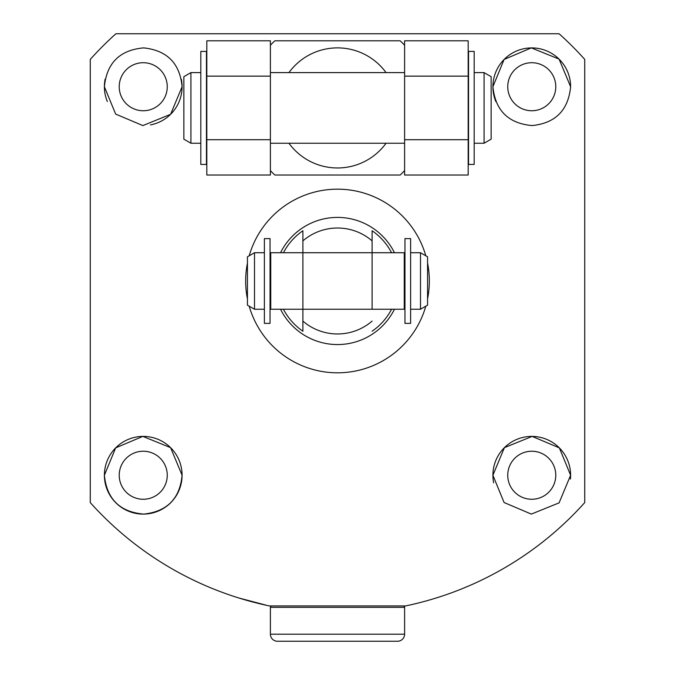 <?xml version="1.0" encoding="UTF-8"?>
<svg xmlns="http://www.w3.org/2000/svg" width="675" height="675" viewBox="0 0 675 675"><rect width="100%" height="100%" fill="white"/><g stroke="black" fill="none" stroke-linecap="round" stroke-linejoin="round"><path stroke-width="1.01" d="M271.806 605.931A1.409 1.409 0 0 0 270.397 607.34L270.397 634.188A7.062 7.062 0 0 0 277.459 641.25L397.541 641.25A7.062 7.062 0 0 0 404.603 634.188L404.603 607.34A1.409 1.409 0 0 0 403.194 605.931M337.5 641.25L358.695 641.25M474.188 164.43L474.188 51.41L468.534 51.41L468.534 164.43L474.188 164.43M206.466 164.43L206.466 51.41L200.812 51.41L200.812 164.43L206.466 164.43M474.188 72.605L484.076 72.605L491.138 76.68L491.138 139.16L484.076 143.243L474.188 143.243M190.924 72.605L190.924 143.243L183.862 139.16L183.862 76.68L190.924 72.605L200.812 72.605M190.924 143.243L200.812 143.243M270.397 72.605L404.603 72.605M270.397 143.243L404.603 143.243M484.076 72.605L484.076 143.243M468.18 76.132L404.603 76.132L404.603 40.812L468.18 40.812L468.18 175.028L404.603 175.028L404.603 139.708L468.18 139.708M404.603 76.132L404.603 139.708M270.397 76.132L206.82 76.132L206.82 40.812L270.397 40.812L270.397 175.028L206.82 175.028L206.82 139.708L270.397 139.708M206.82 76.132L206.82 139.708M386.058 72.605A60.041 60.041 0 0 0 288.942 72.605M404.603 45.233A91.834 91.834 0 0 0 400.182 40.812L274.818 40.812A91.834 91.834 0 0 0 270.397 45.233M270.397 170.606A91.834 91.834 0 0 0 274.818 175.028L400.182 175.028A91.834 91.834 0 0 0 404.603 170.606M288.942 143.243A60.041 60.041 0 0 0 386.058 143.243M270.042 323.376L270.042 238.604L264.389 238.604L264.389 323.376L270.042 323.376M410.611 323.376L410.611 238.604L404.958 238.604L404.958 323.376L410.611 323.376M247.438 305.168L247.438 256.812L254.5 252.728L254.5 309.243L247.438 305.168M420.5 252.728L420.5 309.243L427.562 305.168L427.562 256.812L420.5 252.728L410.611 252.728M420.5 309.243L410.611 309.243M404.958 259.622L404.257 259.622M404.958 302.358L404.257 302.358M404.257 309.243L404.257 252.728L270.743 252.728L270.743 309.243L404.257 309.243M270.743 259.622L270.042 259.622M270.743 302.358L270.042 302.358M264.389 252.728L254.5 252.728M264.389 309.243L254.5 309.243M283.433 252.728A61.003 61.003 0 0 1 302.889 230.757L302.889 309.243L372.111 309.243L372.111 230.757A61.003 61.003 0 0 1 391.567 252.728M372.111 309.243L372.111 230.757M280.547 252.728A63.577 63.577 0 0 1 394.453 252.728M302.889 240.882A52.979 52.979 0 0 1 372.111 240.882A52.979 52.979 0 0 0 302.889 240.882M302.889 230.757L302.889 321.098A52.979 52.979 0 0 0 372.111 321.098A52.979 52.979 0 0 1 302.889 321.098L302.889 331.223A61.003 61.003 0 0 1 283.433 309.243M394.453 309.243A63.577 63.577 0 0 1 280.547 309.243M391.567 309.243A61.003 61.003 0 0 1 372.111 331.223M302.889 309.243L302.889 331.223M570.426 479.056A38.855 38.855 0 0 0 570.611 475.251L559.086 502.867L531.318 514.097L504.082 502.512L492.91 475.251A38.855 38.855 0 0 0 493.653 482.802M555.778 475.251A24.022 24.022 0 0 1 531.757 499.264A24.022 24.022 0 0 1 507.743 475.251A24.022 24.022 0 0 1 531.757 451.229A24.022 24.022 0 0 1 555.778 475.251M104.389 475.251A38.855 38.855 0 0 0 143.243 514.097A38.855 38.855 0 0 0 182.09 475.251C179.904 498.606 167.113 511.557 143.707 514.097C119.888 512.013 106.785 499.061 104.389 475.251L115.661 447.879L142.838 436.396L170.572 447.635L182.09 475.251A38.855 38.855 0 0 0 143.243 436.396A38.855 38.855 0 0 0 104.389 475.251M167.257 475.251A24.022 24.022 0 0 1 143.243 499.264A24.022 24.022 0 0 1 119.222 475.251A24.022 24.022 0 0 1 143.243 451.229A24.022 24.022 0 0 1 167.257 475.251M150.466 124.9A38.855 38.855 0 0 0 182.09 86.729L170.589 114.328L142.864 125.584L115.653 114.083L104.389 86.729A38.855 38.855 0 0 0 107.333 101.562M167.257 86.729A24.022 24.022 0 0 1 143.243 110.751A24.022 24.022 0 0 1 119.222 86.729A24.022 24.022 0 0 1 143.243 62.716A24.022 24.022 0 0 1 167.257 86.729M567.565 71.66A38.855 38.855 0 0 0 492.91 86.729L504.09 59.459L531.301 47.883L559.077 59.105L570.611 86.729C568.325 110.202 555.508 123.154 532.162 125.575C508.385 123.466 495.307 110.514 492.91 86.729A38.855 38.855 0 0 0 495.88 101.63M555.778 86.729A24.022 24.022 0 0 1 531.757 110.751A24.022 24.022 0 0 1 507.743 86.729A24.022 24.022 0 0 1 531.757 62.716A24.022 24.022 0 0 1 555.778 86.729M105.14 79.144A38.855 38.855 0 0 0 104.389 86.729C106.76 62.944 119.863 49.992 143.699 47.883C167.113 50.431 179.913 63.383 182.09 86.729A38.855 38.855 0 0 0 181.356 79.203M427.562 298.915A91.834 91.834 0 0 0 427.562 263.064M425.807 255.8A91.834 91.834 0 0 0 249.193 255.8M247.438 263.064A91.834 91.834 0 0 0 247.438 298.915M584.736 59.4L584.736 502.58A332.007 332.007 0 0 1 405.624 605.931L269.376 605.931A332.007 332.007 0 0 1 90.264 502.58L90.264 59.4A332.007 332.007 0 0 1 115.914 33.75L559.086 33.75A332.007 332.007 0 0 1 584.736 59.4M238.604 597.923L267.173 605.458M249.193 306.18A91.834 91.834 0 0 0 425.807 306.18M492.91 475.251L504.411 447.652L532.153 436.396L559.347 447.888L570.611 475.251A38.855 38.855 0 0 0 531.757 436.396A38.855 38.855 0 0 0 492.91 475.251M570.611 86.729A38.855 38.855 0 0 0 567.692 71.947M270.397 634.188L404.603 634.188M270.397 607.34L404.603 607.34M302.889 252.728L372.111 252.728"/></g></svg>
